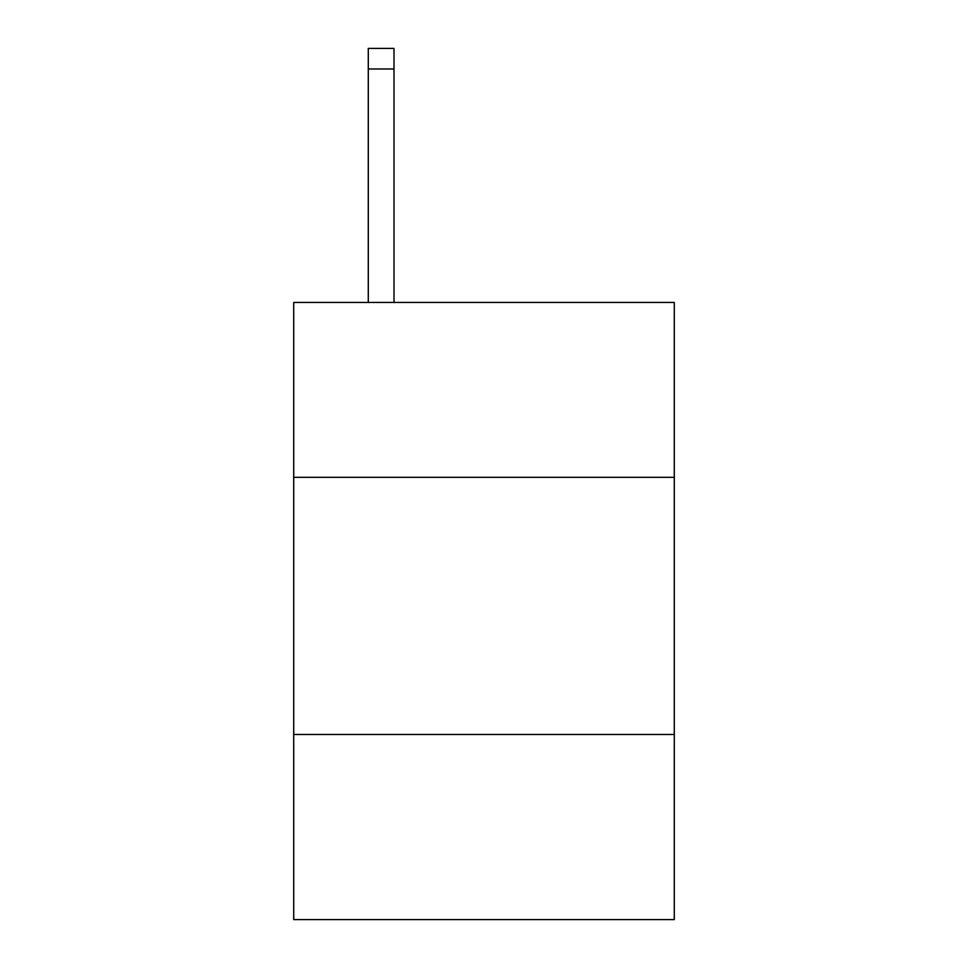 <?xml version="1.0" encoding="UTF-8"?>
<svg xmlns="http://www.w3.org/2000/svg" width="968" height="968" viewBox="0 0 968 968"><rect width="100%" height="100%" fill="white"/><g stroke="black" fill="none" stroke-linecap="round" stroke-linejoin="round"><path stroke-width="1.45" d="M674.285 477.309L674.285 302.452L293.715 302.452L293.715 477.309L674.285 477.309L674.285 919.6L293.715 919.6L293.715 477.309M674.285 734.458L293.715 734.458M394 302.452L394 68.97L368.288 68.97L368.288 48.4L394 48.4L394 68.97M368.288 302.452L368.288 68.97M394 48.4L368.288 48.4"/></g></svg>
